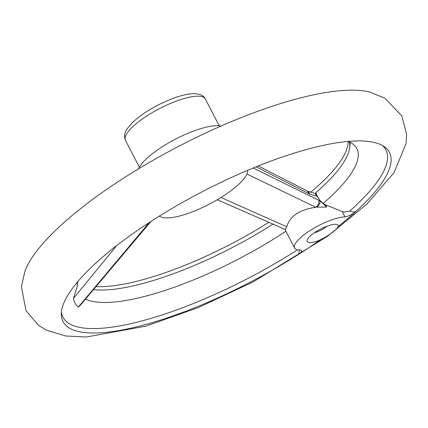 <?xml version="1.0" encoding="UTF-8"?>
<svg xmlns="http://www.w3.org/2000/svg" width="428" height="428" viewBox="0 0 428 428"><rect width="100%" height="100%" fill="white"/><g stroke="black" fill="none" stroke-linecap="round" stroke-linejoin="round"><path stroke-width="0.64" d="M369.867 92.127A203.295 56.603 152.6 0 0 179.118 146.109A203.295 56.603 152.6 0 0 25.054 270.86L21.4 286.578L26.001 310.589L38.37 325.216L46.24 330.09L65.436 335.959L86.328 337.007L145.664 326.206L198.314 307.577L253.253 281.838L327.655 236.186L366.978 203.996L394.07 172.591L406.049 143.578L406.6 134.344L401.78 115.806L384.815 98.205L369.867 92.127M319.898 240.108A17.495 4.874 -27.4 0 1 310.514 242.564A17.495 4.874 -27.4 0 1 307.24 239.883A17.495 4.874 -27.4 0 1 320.513 229.103A17.495 4.874 -27.4 0 1 336.975 224.47A17.495 4.874 -27.4 0 1 338.441 226.273L338.371 226.268C336.173 230.253 330.031 234.838 319.93 240.028L319.898 240.108A183.853 51.189 -27.4 0 1 297.893 254.847A8.255 2.3 152.6 0 0 301.606 250.503A8.255 2.3 152.6 0 0 300.547 250A31.747 8.838 -27.4 0 1 294.571 248.037A31.747 8.838 -27.4 0 1 311.413 229.708A31.747 8.838 -27.4 0 1 344.968 216.862A8.255 2.3 152.6 0 0 355.705 211.716L355.684 211.673A183.853 51.189 152.6 0 0 384.328 146.681A183.853 51.189 152.6 0 0 202.653 191.519A183.853 51.189 152.6 0 0 61.29 314.125A183.853 51.189 152.6 0 0 97.573 332.93A183.853 51.189 152.6 0 0 297.867 254.799L298.765 253.676L299.45 250.006M355.705 211.716A183.853 51.189 -27.4 0 1 338.441 226.273M314.414 232.736A10.582 2.948 152.6 0 0 326.997 226.214M77.864 281.597A156.653 43.619 152.6 0 0 77.238 286.188L77.885 281.554M85.493 299.033A156.653 43.619 152.6 0 0 285.92 231.254L284.93 229.066M253.189 168.033L320.096 200.93L326.682 207.061L317.073 207.136A5.291 2.868 -56.1 0 0 320.096 200.93L315.522 192.932A153.433 42.72 152.6 0 0 349.601 148.104L350.018 145.274A155.139 43.196 152.6 0 0 350.195 143.578L350.141 142.647M312.258 192.573L314.869 193.488L317.276 196.324L315.789 192.696M319.673 200.111L323.119 203.482A156.653 43.619 152.6 0 0 348.194 141.47M273.059 224.079A153.433 42.72 -27.4 0 1 93.39 289.579M349.601 148.104A153.433 42.72 152.6 0 0 349.441 142.117M79.731 305.934L78.335 307.031L149.19 222.581M95.872 286.61A153.433 42.72 152.6 0 0 268.945 222.26M116.748 245.554L73.488 298.391L77.238 286.188M348.066 141.449A153.433 42.72 -27.4 0 1 310.626 192.284M317.276 196.324L309.925 194.205L256.174 166.813M323.119 203.482L325.51 204.793L342.245 211.614L344.759 211.994L349.719 211.058A181.868 50.638 152.6 0 0 382.482 145.531M61.413 311.953A181.868 50.638 152.6 0 0 297.519 249.813M294.571 248.037L285.92 231.254M78.335 307.031A164.662 45.85 -27.4 0 1 73.488 298.391M349.719 211.058L352.913 212.037L355.684 211.673M221.009 197.506L286.776 226.76L285.369 229.515M317.073 207.136L315.778 207.27L246.897 174.009M318.823 200.181A5.291 3.472 -63.6 0 1 315.778 207.27C299.52 209.645 289.852 216.14 286.776 226.76M138.565 168.819A48.942 13.626 -27.4 0 1 170.933 141.609A48.942 13.626 -27.4 0 1 216.022 125.704A48.942 13.626 -27.4 0 1 221.046 126.062M247.609 170.36A49.953 13.91 -27.4 0 1 209.228 204.199A49.953 13.91 -27.4 0 1 159.446 216.06M344.968 216.862L342.245 211.614M309.925 194.205L308.508 191.728L307.679 191.188L312.258 192.557M309.005 193.756L307.657 191.316L306.919 190.813M196.875 96.193A44.972 12.519 -27.4 0 1 205.338 98.97C203.68 95.396 199.56 93.63 192.975 93.668C183.286 94.326 171.628 98.135 158.007 105.101C147.382 110.643 138.833 116.496 132.364 122.665L127.218 128.689C124.398 132.792 123.82 136.687 125.484 140.363A44.972 12.519 -27.4 0 1 149.34 114.394A44.972 12.519 -27.4 0 1 196.875 96.193M325.51 204.793L326.682 207.061M350.168 142.695L348.146 141.465M150.977 221.42L79.667 306.009M348.435 141.518L348.001 141.438M77.95 281.421L77.762 281.822M219.232 125.779L205.338 98.97M139.378 167.171L125.484 140.363M306.887 190.797L307.737 191.214M306.951 190.829L258.271 165.973M285.433 229.547L217.285 199.753"/></g></svg>
